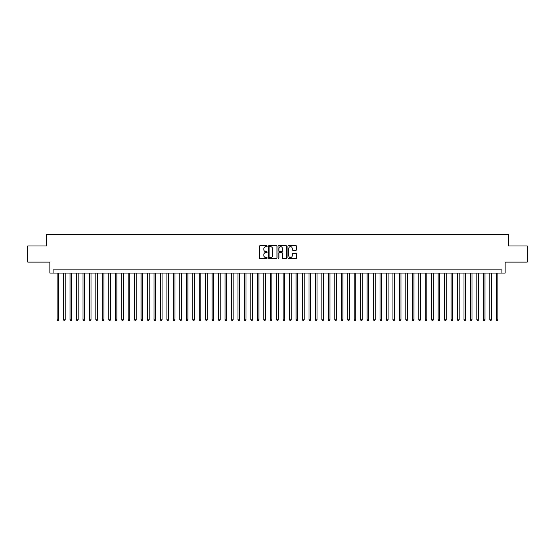 <?xml version="1.0" encoding="UTF-8"?>
<svg xmlns="http://www.w3.org/2000/svg" width="555" height="555" viewBox="0 0 555 555"><rect width="100%" height="100%" fill="white"/><g stroke="black" fill="none" stroke-linecap="round" stroke-linejoin="round"><path stroke-width="0.83" d="M267.17 246.191A0.444 0.444 0 0 0 266.726 245.747L259.99 245.747A0.631 0.631 0 0 0 259.358 246.385L259.358 257.791A0.631 0.631 0 0 0 259.99 258.429L266.726 258.429A0.444 0.444 0 0 0 267.17 257.985A0.444 0.444 0 0 0 266.726 257.541L265.852 257.541A2.026 2.026 0 0 1 263.826 255.515L263.826 254.565A2.026 2.026 0 0 1 265.852 252.532L266.726 252.532A0.444 0.444 0 0 0 267.17 252.088A0.444 0.444 0 0 0 266.726 251.644L265.852 251.644A2.026 2.026 0 0 1 263.826 249.618L263.826 248.668A2.026 2.026 0 0 1 265.852 246.635L266.726 246.635A0.444 0.444 0 0 0 267.17 246.191M296.023 250.222A0.631 0.631 0 0 0 296.661 249.583L296.661 246.385A0.631 0.631 0 0 0 296.023 245.747L288.545 245.747A0.631 0.631 0 0 0 287.913 246.385L287.913 257.791A0.631 0.631 0 0 0 288.545 258.429L296.023 258.429A0.631 0.631 0 0 0 296.661 257.791L296.661 253.926A0.631 0.631 0 0 0 296.023 253.295L292.825 253.295A0.631 0.631 0 0 0 292.187 253.926L292.187 255.848A1.693 1.693 0 0 1 290.494 257.541A1.693 1.693 0 0 1 288.801 255.848L288.801 248.335A1.693 1.693 0 0 1 290.494 246.635A1.693 1.693 0 0 1 292.187 248.335L292.187 249.583A0.631 0.631 0 0 0 292.825 250.222L296.023 250.222M501.9 273.074L505.133 273.074L505.133 262.099L527.25 262.099L527.25 245.955L508.685 245.955L508.685 234.328L46.315 234.328L46.315 245.955L27.75 245.955L27.75 262.099L49.867 262.099L49.867 273.074L501.9 273.074L501.9 269.848L53.1 269.848L53.1 273.074M276.945 246.385A0.631 0.631 0 0 0 276.314 245.747L268.835 245.747A0.631 0.631 0 0 0 268.197 246.385L268.197 257.791A0.631 0.631 0 0 0 268.835 258.429L276.314 258.429A0.631 0.631 0 0 0 276.945 257.791L276.945 246.385M278.686 245.747L286.165 245.747A0.631 0.631 0 0 1 286.803 246.385L286.803 257.791A0.631 0.631 0 0 1 286.165 258.429L282.967 258.429A0.631 0.631 0 0 1 282.335 257.791L282.335 253.163A0.631 0.631 0 0 0 281.697 252.532L279.574 252.532A0.631 0.631 0 0 0 278.943 253.163L278.943 257.985A0.444 0.444 0 0 1 278.499 258.429A0.444 0.444 0 0 1 278.055 257.985L278.055 246.385A0.631 0.631 0 0 1 278.686 245.747M269.529 246.635A0.444 0.444 0 0 0 269.085 247.079L269.085 257.097A0.444 0.444 0 0 0 269.529 257.541L270.451 257.541A2.026 2.026 0 0 0 272.477 255.515L272.477 248.668A2.026 2.026 0 0 0 270.451 246.635L269.529 246.635M282.335 248.362A1.693 1.693 0 0 0 280.636 246.67A1.693 1.693 0 0 0 278.943 248.362L278.943 251.013A0.631 0.631 0 0 0 279.574 251.644L281.697 251.644A0.631 0.631 0 0 0 282.335 251.013L282.335 248.362M57.13 273.074L57.13 319.833L58.747 319.833L58.747 273.074M58.747 319.833L58.261 320.672L57.616 320.672L57.13 319.833M63.589 273.074L63.589 319.833L65.206 319.833L65.206 273.074M65.206 319.833L64.72 320.672L64.075 320.672L63.589 319.833M70.048 273.074L70.048 319.833L71.664 319.833L71.664 273.074M71.664 319.833L71.179 320.672L70.534 320.672L70.048 319.833M76.507 273.074L76.507 319.833L78.123 319.833L78.123 273.074M78.123 319.833L77.638 320.672L76.992 320.672L76.507 319.833M82.966 273.074L82.966 319.833L84.575 319.833L84.575 273.074M84.575 319.833L84.096 320.672L83.444 320.672L82.966 319.833M89.417 273.074L89.417 319.833L91.034 319.833L91.034 273.074M91.034 319.833L90.548 320.672L89.903 320.672L89.417 319.833M95.876 273.074L95.876 319.833L97.493 319.833L97.493 273.074M97.493 319.833L97.007 320.672L96.362 320.672L95.876 319.833M102.335 273.074L102.335 319.833L103.951 319.833L103.951 273.074M103.951 319.833L103.466 320.672L102.821 320.672L102.335 319.833M108.794 273.074L108.794 319.833L110.41 319.833L110.41 273.074M110.41 319.833L109.925 320.672L109.279 320.672L108.794 319.833M115.253 273.074L115.253 319.833L116.869 319.833L116.869 273.074M116.869 319.833L116.383 320.672L115.738 320.672L115.253 319.833M121.712 273.074L121.712 319.833L123.321 319.833L123.321 273.074M123.321 319.833L122.842 320.672L122.19 320.672L121.712 319.833M128.163 273.074L128.163 319.833L129.78 319.833L129.78 273.074M129.78 319.833L129.294 320.672L128.649 320.672L128.163 319.833M134.622 273.074L134.622 319.833L136.239 319.833L136.239 273.074M136.239 319.833L135.753 320.672L135.108 320.672L134.622 319.833M141.081 273.074L141.081 319.833L142.697 319.833L142.697 273.074M142.697 319.833L142.212 320.672L141.567 320.672L141.081 319.833M147.54 273.074L147.54 319.833L149.156 319.833L149.156 273.074M149.156 319.833L148.671 320.672L148.025 320.672L147.54 319.833M153.999 273.074L153.999 319.833L155.615 319.833L155.615 273.074M155.615 319.833L155.129 320.672L154.484 320.672L153.999 319.833M160.457 273.074L160.457 319.833L162.067 319.833L162.067 273.074M162.067 319.833L161.588 320.672L160.936 320.672L160.457 319.833M166.909 273.074L166.909 319.833L168.526 319.833L168.526 273.074M168.526 319.833L168.04 320.672L167.395 320.672L166.909 319.833M173.368 273.074L173.368 319.833L174.985 319.833L174.985 273.074M174.985 319.833L174.499 320.672L173.854 320.672L173.368 319.833M179.827 273.074L179.827 319.833L181.443 319.833L181.443 273.074M181.443 319.833L180.958 320.672L180.313 320.672L179.827 319.833M186.286 273.074L186.286 319.833L187.902 319.833L187.902 273.074M187.902 319.833L187.417 320.672L186.771 320.672L186.286 319.833M192.745 273.074L192.745 319.833L194.361 319.833L194.361 273.074M194.361 319.833L193.875 320.672L193.23 320.672L192.745 319.833M199.203 273.074L199.203 319.833L200.813 319.833L200.813 273.074M200.813 319.833L200.334 320.672L199.682 320.672L199.203 319.833M205.655 273.074L205.655 319.833L207.272 319.833L207.272 273.074M207.272 319.833L206.786 320.672L206.141 320.672L205.655 319.833M212.114 273.074L212.114 319.833L213.73 319.833L213.73 273.074M213.73 319.833L213.245 320.672L212.6 320.672L212.114 319.833M218.573 273.074L218.573 319.833L220.189 319.833L220.189 273.074M220.189 319.833L219.704 320.672L219.058 320.672L218.573 319.833M225.032 273.074L225.032 319.833L226.648 319.833L226.648 273.074M226.648 319.833L226.162 320.672L225.517 320.672L225.032 319.833M231.49 273.074L231.49 319.833L233.107 319.833L233.107 273.074M233.107 319.833L232.621 320.672L231.976 320.672L231.49 319.833M237.949 273.074L237.949 319.833L239.559 319.833L239.559 273.074M239.559 319.833L239.08 320.672L238.428 320.672L237.949 319.833M244.401 273.074L244.401 319.833L246.018 319.833L246.018 273.074M246.018 319.833L245.532 320.672L244.887 320.672L244.401 319.833M250.86 273.074L250.86 319.833L252.476 319.833L252.476 273.074M252.476 319.833L251.991 320.672L251.346 320.672L250.86 319.833M257.319 273.074L257.319 319.833L258.935 319.833L258.935 273.074M258.935 319.833L258.45 320.672L257.804 320.672L257.319 319.833M263.778 273.074L263.778 319.833L265.394 319.833L265.394 273.074M265.394 319.833L264.908 320.672L264.263 320.672L263.778 319.833M270.236 273.074L270.236 319.833L271.853 319.833L271.853 273.074M271.853 319.833L271.367 320.672L270.722 320.672L270.236 319.833M276.695 273.074L276.695 319.833L278.305 319.833L278.305 273.074M278.305 319.833L277.826 320.672L277.174 320.672L276.695 319.833M283.147 273.074L283.147 319.833L284.764 319.833L284.764 273.074M284.764 319.833L284.278 320.672L283.633 320.672L283.147 319.833M289.606 273.074L289.606 319.833L291.222 319.833L291.222 273.074M291.222 319.833L290.737 320.672L290.092 320.672L289.606 319.833M296.065 273.074L296.065 319.833L297.681 319.833L297.681 273.074M297.681 319.833L297.196 320.672L296.55 320.672L296.065 319.833M302.524 273.074L302.524 319.833L304.14 319.833L304.14 273.074M304.14 319.833L303.654 320.672L303.009 320.672L302.524 319.833M308.982 273.074L308.982 319.833L310.599 319.833L310.599 273.074M310.599 319.833L310.113 320.672L309.468 320.672L308.982 319.833M315.441 273.074L315.441 319.833L317.051 319.833L317.051 273.074M317.051 319.833L316.572 320.672L315.92 320.672L315.441 319.833M321.893 273.074L321.893 319.833L323.51 319.833L323.51 273.074M323.51 319.833L323.024 320.672L322.379 320.672L321.893 319.833M328.352 273.074L328.352 319.833L329.968 319.833L329.968 273.074M329.968 319.833L329.483 320.672L328.837 320.672L328.352 319.833M334.811 273.074L334.811 319.833L336.427 319.833L336.427 273.074M336.427 319.833L335.942 320.672L335.296 320.672L334.811 319.833M341.269 273.074L341.269 319.833L342.886 319.833L342.886 273.074M342.886 319.833L342.4 320.672L341.755 320.672L341.269 319.833M347.728 273.074L347.728 319.833L349.345 319.833L349.345 273.074M349.345 319.833L348.859 320.672L348.214 320.672L347.728 319.833M354.187 273.074L354.187 319.833L355.797 319.833L355.797 273.074M355.797 319.833L355.318 320.672L354.666 320.672L354.187 319.833M360.639 273.074L360.639 319.833L362.255 319.833L362.255 273.074M362.255 319.833L361.77 320.672L361.125 320.672L360.639 319.833M367.098 273.074L367.098 319.833L368.714 319.833L368.714 273.074M368.714 319.833L368.229 320.672L367.583 320.672L367.098 319.833M373.557 273.074L373.557 319.833L375.173 319.833L375.173 273.074M375.173 319.833L374.687 320.672L374.042 320.672L373.557 319.833M380.015 273.074L380.015 319.833L381.632 319.833L381.632 273.074M381.632 319.833L381.146 320.672L380.501 320.672L380.015 319.833M386.474 273.074L386.474 319.833L388.091 319.833L388.091 273.074M388.091 319.833L387.605 320.672L386.96 320.672L386.474 319.833M392.933 273.074L392.933 319.833L394.543 319.833L394.543 273.074M394.543 319.833L394.064 320.672L393.412 320.672L392.933 319.833M399.385 273.074L399.385 319.833L401.001 319.833L401.001 273.074M401.001 319.833L400.516 320.672L399.871 320.672L399.385 319.833M405.844 273.074L405.844 319.833L407.46 319.833L407.46 273.074M407.46 319.833L406.975 320.672L406.329 320.672L405.844 319.833M412.303 273.074L412.303 319.833L413.919 319.833L413.919 273.074M413.919 319.833L413.433 320.672L412.788 320.672L412.303 319.833M418.761 273.074L418.761 319.833L420.378 319.833L420.378 273.074M420.378 319.833L419.892 320.672L419.247 320.672L418.761 319.833M425.22 273.074L425.22 319.833L426.837 319.833L426.837 273.074M426.837 319.833L426.351 320.672L425.706 320.672L425.22 319.833M431.679 273.074L431.679 319.833L433.288 319.833L433.288 273.074M433.288 319.833L432.81 320.672L432.158 320.672L431.679 319.833M438.131 273.074L438.131 319.833L439.747 319.833L439.747 273.074M439.747 319.833L439.262 320.672L438.616 320.672L438.131 319.833M444.59 273.074L444.59 319.833L446.206 319.833L446.206 273.074M446.206 319.833L445.721 320.672L445.075 320.672L444.59 319.833M451.048 273.074L451.048 319.833L452.665 319.833L452.665 273.074M452.665 319.833L452.179 320.672L451.534 320.672L451.048 319.833M457.507 273.074L457.507 319.833L459.124 319.833L459.124 273.074M459.124 319.833L458.638 320.672L457.993 320.672L457.507 319.833M463.966 273.074L463.966 319.833L465.583 319.833L465.583 273.074M465.583 319.833L465.097 320.672L464.452 320.672L463.966 319.833M470.425 273.074L470.425 319.833L472.034 319.833L472.034 273.074M472.034 319.833L471.556 320.672L470.904 320.672L470.425 319.833M476.877 273.074L476.877 319.833L478.493 319.833L478.493 273.074M478.493 319.833L478.008 320.672L477.362 320.672L476.877 319.833M483.336 273.074L483.336 319.833L484.952 319.833L484.952 273.074M484.952 319.833L484.466 320.672L483.821 320.672L483.336 319.833M489.794 273.074L489.794 319.833L491.411 319.833L491.411 273.074M491.411 319.833L490.925 320.672L490.28 320.672L489.794 319.833M496.253 273.074L496.253 319.833L497.87 319.833L497.87 273.074M497.87 319.833L497.384 320.672L496.739 320.672L496.253 319.833"/></g></svg>
